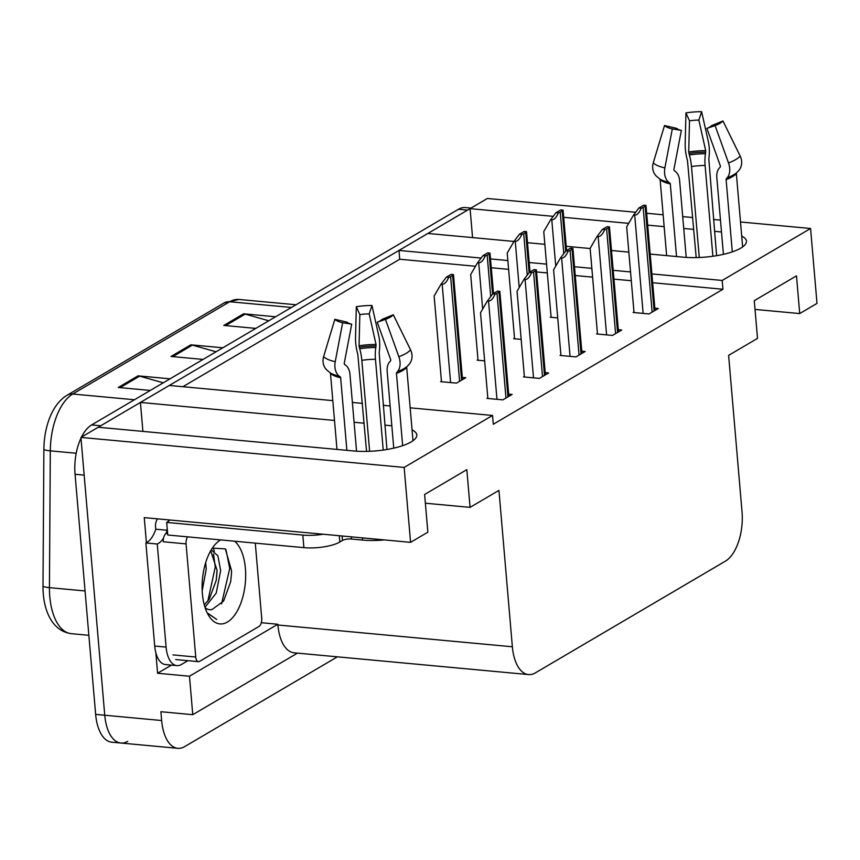 <?xml version="1.0" encoding="UTF-8"?>
<svg xmlns="http://www.w3.org/2000/svg" width="860" height="860" viewBox="0 0 860 860"><rect width="100%" height="100%" fill="white"/><g stroke="black" fill="none" stroke-linecap="round" stroke-linejoin="round"><path stroke-width="1.29" d="M410.166 407.812L492.533 415.466L404.146 467.421L80.926 437.407L98.212 427.248L353.6 450.962A42.237 12.395 -4.9 0 0 396.18 447.565A42.237 12.395 -4.9 0 0 416.788 434.945A42.237 12.395 -4.9 0 0 412.058 429.903M391.837 425.775L384.861 425.13M364.135 423.206L354.083 422.271M334.508 420.454L140.416 402.437L169.312 385.452L332.809 400.631M352.385 402.448L362.436 403.383M383.162 405.307L390.139 405.952M171.441 665.113L157.595 673.251L155.843 652.761M146.404 542.703L144.254 517.623L410.575 542.348L427.85 532.189L424.625 494.478L466.829 469.657L470.065 507.368L498.95 490.393L512.366 646.774A39.592 19.802 95.3 0 0 528.491 674.573A39.592 19.802 95.3 0 0 535.382 672.864L725.475 561.107A39.592 19.802 95.3 0 0 742.029 511.764L728.613 355.373L757.509 338.388L754.274 300.677L796.489 275.856L799.714 313.567L817 303.408L810.571 228.491L740.503 221.977M261.3 622.715L277.844 624.253L189.469 676.218L157.595 673.251M277.844 624.253L277.909 625.005A39.592 19.802 95.3 0 0 294.034 652.804L528.491 674.573M189.469 676.218L192.758 714.682L297.485 653.116M337.389 656.825L184.674 746.609A39.592 19.802 -84.7 0 1 177.773 748.318A39.592 19.802 -84.7 0 1 161.648 720.519L160.895 711.725L192.758 714.682M127.764 741.32A39.592 19.802 -84.7 0 1 120.873 743.029A39.592 19.802 -84.7 0 1 104.748 715.24L80.926 437.407M404.146 467.421L410.575 542.348M720.476 220.117L713.499 219.472M692.773 217.548L682.722 216.612M663.146 214.796L646.709 213.269M635.669 212.248L487.351 198.477L470.076 208.636L553.227 216.354M721.486 231.974L714.52 231.329M693.784 229.405L683.732 228.47M664.157 226.653L647.73 225.126M628.703 223.363L563.741 217.333M650.214 254.098L683.249 257.161A42.237 12.395 -4.9 0 0 725.829 253.764A42.237 12.395 -4.9 0 0 746.437 241.144A42.237 12.395 -4.9 0 0 741.718 236.102M481.106 258.065L398.975 250.432L427.861 233.447L513.99 241.445M527.535 242.703L544.853 244.315M566.224 246.293L590.154 248.518M611.524 250.507L628.843 252.109M810.571 228.491L722.196 280.446L651.912 273.921M630.541 271.932L613.223 270.33M591.852 268.341L574.534 266.74M546.552 264.138L529.233 262.526M507.862 260.548L490.544 258.935M472.559 237.596L470.076 208.636M142.9 431.397L140.416 402.437M475.494 266.267L399.728 259.236L182.89 386.71M399.728 259.236L398.975 250.432M755.026 309.417L799.714 313.567M425.367 503.218L470.065 507.368M492.533 415.466L493.285 424.26L722.948 289.25L722.196 280.446M722.948 289.25L652.665 282.725M631.294 280.736L613.976 279.124M592.604 277.146L575.286 275.533M547.304 272.942L536.597 271.943M530.996 271.427L529.986 271.33M508.615 269.341L491.296 267.739M597.431 333.443L596.561 333.949L612.503 335.432L621.737 330.004L618.308 329.681M560.892 354.922L560.021 355.427L575.953 356.911L585.187 351.482L581.768 351.16M524.353 376.4L523.482 376.916L539.413 378.389L548.648 372.96L545.229 372.649M487.813 397.89L486.943 398.395L502.874 399.879L512.108 394.45L508.69 394.127M633.971 311.954L633.1 312.47L649.042 313.943L658.276 308.514L654.847 308.202M514.516 338.184L513.646 338.69L521.181 339.388M477.977 359.663L477.106 360.168L484.642 360.867M441.438 381.141L440.567 381.657L456.499 383.13L465.733 377.701L462.315 377.389M551.056 316.695L550.196 317.211L557.721 317.91M134.44 399.75L72.734 394.02A52.793 26.391 95.3 0 0 50.31 450.855L49.428 587.649A52.793 26.391 95.3 0 0 49.783 596.614A52.793 26.391 95.3 0 0 71.283 633.669C59.179 631.907 50.761 623.597 46.042 608.762A47.515 23.758 -84.7 0 1 43.312 594.217A47.515 23.758 -84.7 0 1 43 586.144L43.881 449.35A47.515 23.758 -84.7 0 1 52.535 411.575C56.395 404.221 61.253 398.76 67.123 395.224L224.105 302.935A13.201 10.75 59.5 0 1 229.717 301.731L72.734 394.02A13.201 10.75 -120.5 0 0 67.123 395.224M98.556 427.28A39.592 19.802 -84.7 0 1 100.717 425.775L467.571 210.109A39.592 19.802 -84.7 0 1 470.097 208.937M177.773 748.318L120.873 743.029A39.592 19.802 -84.7 0 1 104.748 715.24L84.162 475.128L75.056 474.279A39.592 19.802 -84.7 0 1 80.99 438.116M120.873 743.029L111.768 742.191A39.592 19.802 -84.7 0 1 95.643 714.391L75.056 474.279M81.485 437.084A39.592 19.802 -84.7 0 1 91.611 424.937L458.466 209.259A39.592 19.802 -84.7 0 1 465.357 207.55L471.022 208.077M163.25 382.818L139.653 376.142A10.556 8.6 -120.5 0 0 138.051 375.841L170.054 378.819M150.274 390.451L118.271 387.473L138.051 375.841M268.782 320.78L245.186 314.104A10.556 8.6 -120.5 0 0 243.584 313.803L275.587 316.77M255.807 328.402L223.804 325.435L243.584 313.803M216.01 351.794L192.414 345.118A10.556 8.6 -120.5 0 0 190.823 344.817L222.826 347.795M203.035 359.426L171.032 356.459L190.823 344.817M551.109 317.297L543.756 231.576L550.647 219.751L551.787 219.859C554.184 219.837 556.355 217.526 558.312 212.925A6.6 1.935 -4.9 0 0 560.236 212.162L562.214 210.99A6.6 1.935 -4.9 0 0 563.074 210.13L566.579 250.496M550.647 219.751L556.001 212.71L560.763 209.915L563.074 210.13M556.001 212.71L558.312 212.925M634.024 312.556L626.671 226.846L633.562 215.011L634.701 215.118C637.099 215.097 639.27 212.785 641.227 208.184A6.6 1.935 -4.9 0 0 643.151 207.421L645.129 206.26A6.6 1.935 -4.9 0 0 645.989 205.389L655.04 310.417M633.562 215.011L638.915 207.98L643.678 205.174L645.989 205.389M638.915 207.98L641.227 208.184M514.57 338.775L507.217 253.066L514.108 241.23L515.247 241.337C517.645 241.316 519.816 239.005 521.773 234.415A6.6 1.935 -4.9 0 0 523.697 233.641L525.675 232.479A6.6 1.935 -4.9 0 0 526.535 231.609L530.039 271.986M514.108 241.23L519.462 234.2L524.224 231.394L526.535 231.609M519.462 234.2L521.773 234.415M478.031 360.254L470.678 274.544L477.569 262.708L478.708 262.816C481.106 262.794 483.277 260.494 485.233 255.893A6.6 1.935 -4.9 0 0 487.158 255.119L489.136 253.958A6.6 1.935 -4.9 0 0 489.996 253.087L493.5 293.464M477.569 262.708L482.922 255.678L487.685 252.872L489.996 253.087M482.922 255.678L485.233 255.893M441.492 381.733L434.139 296.023L441.029 284.198L442.169 284.294C444.555 284.284 446.738 281.973 448.694 277.371A6.6 1.935 -4.9 0 0 450.618 276.608L452.596 275.437A6.6 1.935 -4.9 0 0 453.456 274.576L462.508 379.604M441.029 284.198L446.383 277.156L451.145 274.361L453.456 274.576M446.383 277.156L448.694 277.371M597.485 334.035L590.132 248.325L597.023 236.489L598.162 236.597C600.559 236.575 602.731 234.275 604.688 229.674A6.6 1.935 -4.9 0 0 606.612 228.9L608.59 227.739A6.6 1.935 -4.9 0 0 609.45 226.868L618.501 331.906M597.023 236.489L602.376 229.459L607.138 226.653L609.45 226.868M602.376 229.459L604.688 229.674M560.946 355.513L553.593 269.803L560.483 257.978L561.623 258.075C564.02 258.065 566.192 255.753 568.148 251.152A6.6 1.935 -4.9 0 0 570.072 250.378L572.05 249.217A6.6 1.935 -4.9 0 0 572.911 248.346L581.962 353.385M560.483 257.978L565.837 250.937L570.599 248.131L572.911 248.346M565.837 250.937L568.148 251.152M524.406 377.002L517.053 291.282L523.944 279.457L525.084 279.565C527.47 279.543 529.652 277.232 531.609 272.631A6.6 1.935 -4.9 0 0 533.533 271.868L535.511 270.707A6.6 1.935 -4.9 0 0 536.371 269.836L545.423 374.863M523.944 279.457L529.298 272.416L534.06 269.621L536.371 269.836M529.298 272.416L531.609 272.631M487.867 398.481L480.514 312.771L487.405 300.935L488.544 301.043C490.931 301.021 493.113 298.721 495.059 294.12A6.6 1.935 -4.9 0 0 496.994 293.346L498.972 292.185A6.6 1.935 -4.9 0 0 499.832 291.314L508.873 396.352M487.405 300.935L492.758 293.905L497.521 291.099L499.832 291.314M492.758 293.905L495.059 294.12M402.652 445.663L396.46 373.401A1.322 0.871 69.6 0 1 396.686 372.531L397.524 371.595A14.523 9.546 -110.4 0 0 398.857 356.728L385.452 319.382L377.228 322.188L390.644 359.534A1.322 0.871 69.6 0 1 390.526 360.888L389.688 361.823A14.523 9.546 -110.4 0 0 387.172 371.38L393.751 448.146M377.228 322.188A18.114 5.311 175.1 0 0 380.109 320.866A18.114 5.311 175.1 0 0 381.915 319.436L393.3 314.771A30.358 8.901 175.1 0 1 390.268 317.157A30.358 8.901 175.1 0 1 385.452 319.382M384.441 539.919A39.592 11.61 175.1 0 1 362.619 540.08L351.471 539.037A6.6 1.935 -4.9 0 0 342.484 540.446L342.097 535.995M356.556 451.199L349.966 374.272A14.523 10.073 102.3 0 0 345.677 365.242L344.634 364.457A1.322 0.914 -77.7 0 1 344.269 363.146L351.708 324.177L342.656 322.715L335.228 361.684A14.523 10.073 102.3 0 0 339.216 376.132L340.259 376.927A1.322 0.914 -77.7 0 1 340.646 377.744L346.87 450.339M336.991 449.425L330.466 373.315A1.322 1.225 135.9 0 0 330.369 372.928M369.628 451.296L361.834 360.351A14.523 3.236 -98.9 0 0 359.716 348.784L359.061 345.795L359.846 314.631L356.309 306.708L355.524 337.862A14.523 3.236 -98.9 0 0 357.814 354.32L366.553 451.392M386.957 449.49L379.152 352.654A14.523 3.945 90.1 0 0 378.808 336.056L371.971 305.483L369.187 313.9L376.035 344.473L375.82 347.526A14.523 3.945 90.1 0 0 375.454 359.286L383.227 450.06M406.844 366.704A1.322 1.215 -139.6 0 0 406.705 367.381L412.983 440.728M351.708 324.177A18.114 5.311 175.1 0 1 347.053 322.156L334.852 319.318A30.358 8.901 175.1 0 0 342.656 322.715M359.846 314.631A18.114 5.311 175.1 0 1 369.187 313.9M356.309 306.708A30.358 8.901 175.1 0 1 371.971 305.483M339.216 376.132A41.366 12.137 175.1 0 1 330.046 372.713L326.606 369.854A14.523 13.502 -44.1 0 1 323.618 356.62L334.852 319.318M393.3 314.771L410.542 349.859A14.523 13.309 40.4 0 1 409.07 364.414L407.5 366.07A41.366 12.137 175.1 0 1 404.092 368.564A41.366 12.137 175.1 0 1 397.524 371.595M169.624 519.977A26.391 7.74 175.1 0 1 166.7 522.428L302.817 535.071A26.391 7.74 -4.9 0 0 323.166 534.232M166.7 522.428L167.775 535.006L303.892 547.648A26.391 7.74 -4.9 0 0 339.85 542.004L342.484 540.446M157.53 518.849A13.201 10.75 59.5 0 0 155.563 526.696L155.778 529.201L167.162 530.255L167.152 527.76M187.899 660.684L181.439 664.479A26.391 13.201 -84.7 0 1 176.848 665.618A26.391 13.201 -84.7 0 1 166.098 647.096L157.251 544.004L145.877 542.95L154.714 646.032A26.391 13.201 95.3 0 0 165.464 664.565L176.848 665.618M155.778 529.201A26.391 13.201 -84.7 0 1 145.877 542.95M167.162 530.255A26.391 13.201 -84.7 0 1 165.883 533.662M163.507 538.156A26.391 13.201 -84.7 0 1 157.251 544.004M168.528 519.87L168.635 521.063M732.301 251.862L726.109 179.6A1.322 0.871 69.6 0 1 726.334 178.729L727.184 177.794A14.523 9.546 -110.4 0 0 728.517 162.927L715.101 125.581L706.888 128.387L720.304 165.733A1.322 0.871 69.6 0 1 720.175 167.087L719.336 168.023A14.523 9.546 -110.4 0 0 716.821 177.579L723.411 254.345M706.888 128.387A18.114 5.311 175.1 0 0 709.758 127.065A18.114 5.311 175.1 0 0 711.575 125.635L722.948 120.97A30.358 8.901 175.1 0 1 719.917 123.356A30.358 8.901 175.1 0 1 715.101 125.581M686.216 257.398L679.615 180.471A14.523 10.073 102.3 0 0 675.326 171.441L674.294 170.656A1.322 0.914 -77.7 0 1 673.928 169.345L681.356 130.376L672.316 128.914L664.877 167.883A14.523 10.073 102.3 0 0 668.876 182.331L669.908 183.126A1.322 0.914 -77.7 0 1 670.305 183.943L676.53 256.538M666.64 255.624L660.114 179.514A1.322 1.225 135.9 0 0 660.018 179.127M699.277 257.495L691.483 166.55A14.523 3.236 -98.9 0 0 689.365 154.983L688.72 151.994L689.505 120.83L685.957 112.907L685.173 144.061A14.523 3.236 -98.9 0 0 687.473 160.519L696.202 257.591M716.606 255.689L708.812 158.853A14.523 3.945 90.1 0 0 708.468 142.255L701.62 111.682L698.847 120.099L705.695 150.672L705.469 153.725A14.523 3.945 90.1 0 0 705.103 165.486L712.886 256.258M736.493 172.903A1.322 1.215 -139.6 0 0 736.353 173.58L742.642 246.927M681.356 130.376A18.114 5.311 175.1 0 1 676.702 128.355L664.511 125.517A30.358 8.901 175.1 0 0 672.316 128.914M689.505 120.83A18.114 5.311 175.1 0 1 698.847 120.099M685.957 112.907A30.358 8.901 175.1 0 1 701.62 111.682M668.876 182.331A41.366 12.137 175.1 0 1 659.695 178.912L656.266 176.053A14.523 13.502 -44.1 0 1 653.267 162.82L664.511 125.517M722.948 120.97L740.191 156.058A14.523 13.309 40.4 0 1 738.718 170.613L737.16 172.269A41.366 12.137 175.1 0 1 733.752 174.763A41.366 12.137 175.1 0 1 727.184 177.794M234.64 541.209A43.032 21.521 -84.7 0 1 245.39 568.428A43.032 21.521 -84.7 0 1 233.694 616.373A43.032 21.521 -84.7 0 1 208.27 614.911A43.032 21.521 -84.7 0 1 202.379 593.712A43.032 21.521 -84.7 0 1 214.763 544.939A43.032 21.521 -84.7 0 1 220.654 539.919M205.11 607.697A29.831 14.921 95.3 0 0 209.754 609.718A29.831 14.921 95.3 0 0 211.904 609.611L223.557 601.151L230.684 581.704L231.512 573.158L231.523 570.599L225.32 548.884L212.355 548.121M207.249 612.997L216.731 619.479L208.227 613.524M204.981 607.267L216.193 593.153L220.676 570.621L217.881 555.796L211.205 549.927M204.293 604.935L209.302 599.054L216.225 580.36L217.064 570.288L210.711 550.787M202.186 590.723L206.217 569.277L205.701 562.547M209.593 609.708L211.904 609.611M255.28 543.133L261.719 618.254A6.6 3.3 -84.7 0 1 258.957 626.478L199.595 661.372A6.6 3.3 -84.7 0 1 198.445 661.663A6.6 3.3 -84.7 0 1 195.757 657.029L186.061 543.885A6.6 3.3 -84.7 0 1 187.62 536.844M186.061 543.885L163.303 541.768A6.6 3.3 -84.7 0 1 166.055 533.544L167.668 533.694M216.225 580.36L217.053 571.771M214.409 551.185L212.925 547.669M230.684 581.704L231.512 573.104M207.808 601.194L215.269 567.03L213.527 554.055M221.568 603.86L229.727 568.374L225.976 549.68M161.648 720.519L95.643 714.391M512.366 646.774L277.909 625.005M43 586.144A13.201 1.946 -179.6 0 0 49.428 587.649L85.054 590.949M224.105 302.935L238.908 299.452A52.793 26.391 95.3 0 0 229.717 301.731L291.422 307.461M76.207 453.252L50.31 450.855A13.201 1.946 -179.6 0 1 43.881 449.35M91.611 424.937L100.717 425.775M458.466 209.259L467.571 210.109M192.414 345.118L172.849 356.62M139.653 376.142L120.088 387.645M245.186 314.104L225.621 325.607M565.665 251.174L562.214 210.99M563.794 253.625L560.236 212.162M555.754 266.106L551.787 219.859M654.105 310.965L645.129 206.26M652.127 312.126L643.151 207.421M643.13 313.395L634.701 215.118M529.115 272.652L525.675 232.479M527.255 275.103L523.697 233.641M519.214 287.584L515.247 241.337M492.576 294.131L489.136 253.958M490.716 296.592L487.158 255.119M482.675 309.062L478.708 262.816M461.573 380.152L452.596 275.437M459.595 381.313L450.618 276.608M450.597 382.582L442.169 284.294M617.566 332.454L608.59 227.739M615.588 333.615L606.612 228.9M606.59 334.884L598.162 236.597M581.027 353.933L572.05 249.217M579.049 355.094L570.072 250.378M570.051 356.363L561.623 258.075M544.487 375.411L535.511 270.707M542.51 376.572L533.533 271.868M533.512 377.841L525.084 279.565M507.948 396.89L498.972 292.185M505.97 398.062L496.994 293.346M496.972 399.33L488.544 301.043M407.5 366.07L406.339 367.188A40.033 11.739 175.1 0 1 403.039 369.596A40.033 11.739 175.1 0 1 396.686 372.531M406.705 367.381A39.592 11.61 175.1 0 1 402.738 370.499A39.592 11.61 175.1 0 1 396.46 373.401M340.646 377.744A39.592 11.61 175.1 0 1 330.466 373.315M362.619 540.08L362.436 537.876M361.834 360.351A26.391 7.74 175.1 0 1 375.454 359.286M359.716 348.784A31.218 9.159 175.1 0 1 375.82 347.526M359.276 347.289A32.562 9.546 175.1 0 1 376.067 345.978M359.061 345.795A32.906 9.653 175.1 0 1 376.035 344.473M335.228 361.684A45.15 13.244 175.1 0 1 323.618 356.62M410.542 349.859A45.15 13.244 175.1 0 1 398.857 356.728M340.259 376.927A40.033 11.739 175.1 0 1 331.379 373.606L330.046 372.713M339.313 535.726L339.85 542.004M166.098 647.096L154.714 646.032M302.817 535.071L303.892 547.648M351.288 536.844L351.471 539.037M737.16 172.269L735.999 173.387A40.033 11.739 175.1 0 1 732.698 175.795A40.033 11.739 175.1 0 1 726.334 178.729M736.353 173.58A39.592 11.61 175.1 0 1 732.397 176.698A39.592 11.61 175.1 0 1 726.109 179.6M670.305 183.943A39.592 11.61 175.1 0 1 660.114 179.514M691.483 166.55A26.391 7.74 175.1 0 1 705.103 165.486M689.365 154.983A31.218 9.159 175.1 0 1 705.469 153.725M688.924 153.488A32.562 9.546 175.1 0 1 705.716 152.177M688.72 151.994A32.906 9.653 175.1 0 1 705.695 150.672M664.877 167.883A45.15 13.244 175.1 0 1 653.267 162.82M740.191 156.058A45.15 13.244 175.1 0 1 728.517 162.927M669.908 183.126A40.033 11.739 175.1 0 1 661.039 179.804L659.695 178.912M195.757 657.029L173 654.912M238.908 299.452L296.023 304.762M71.283 633.669L88.859 635.303M198.445 661.663L175.687 659.545"/></g></svg>
